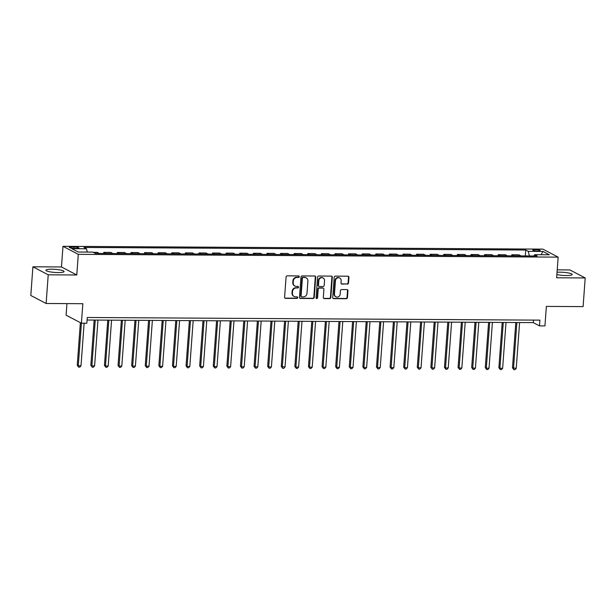 <?xml version="1.0" encoding="UTF-8"?>
<svg xmlns="http://www.w3.org/2000/svg" width="616" height="616" viewBox="0 0 616 616"><rect width="100%" height="100%" fill="white"/><g stroke="black" fill="none" stroke-linecap="round" stroke-linejoin="round"><path stroke-width="0.92" d="M299.276 276.707A0.801 0.731 117.6 0 0 298.583 275.914L287.233 275.845A1.147 1.047 117.6 0 0 286.086 276.961L284.6 297.228A1.147 1.047 117.6 0 0 285.578 298.36L296.927 298.429A0.801 0.731 117.6 0 0 297.359 296.927A0.801 0.731 117.6 0 0 297.043 296.85L295.58 296.843A3.665 3.357 117.6 0 1 292.423 293.224L292.546 291.53A3.665 3.357 117.6 0 1 296.227 287.949L297.697 287.957A0.801 0.731 117.6 0 0 298.129 286.455A0.801 0.731 117.6 0 0 297.813 286.378L296.342 286.371A3.665 3.357 117.6 0 1 293.193 282.752L293.316 281.058A3.665 3.357 117.6 0 1 296.997 277.477L298.467 277.485A0.801 0.731 117.6 0 0 299.276 276.707M294.91 286.017L294.494 285.801A3.665 3.357 117.6 0 1 292.777 282.536L292.9 280.842A3.665 3.357 117.6 0 1 296.581 277.262L298.052 277.269A0.801 0.731 117.6 0 0 298.668 275.914M284.939 298.113A1.147 1.047 117.6 0 0 285.17 298.144L296.512 298.213A0.801 0.731 117.6 0 0 297.135 296.858M294.14 296.488L293.724 296.273A3.665 3.357 117.6 0 1 292.007 293L292.13 291.314A3.665 3.357 117.6 0 1 295.819 287.734L297.282 287.741A0.801 0.731 117.6 0 0 297.905 286.386M556.872 274.543A9.101 1.555 4.2 0 0 566.35 275.545A9.101 1.555 4.2 0 0 572.202 274.52A9.101 1.555 4.2 0 0 559.89 272.164A9.101 1.555 4.2 0 0 557.041 272.257M51.752 269.2A9.101 1.555 4.2 0 0 45.9 270.224A9.101 1.555 4.2 0 0 58.212 272.58A9.101 1.555 4.2 0 0 64.064 271.556A9.101 1.555 4.2 0 0 51.752 269.2M535.165 249.603A3.734 0.639 4.2 0 0 532.763 250.027A3.734 0.639 4.2 0 0 537.814 250.997A3.734 0.639 4.2 0 0 540.217 250.573A3.734 0.639 4.2 0 0 535.165 249.603M347.37 284.138A1.147 1.047 117.6 0 0 348.517 283.014L348.941 277.331A1.147 1.047 117.6 0 0 347.955 276.199L335.35 276.122A1.147 1.047 117.6 0 0 334.203 277.246L332.709 297.513A1.147 1.047 117.6 0 0 333.695 298.645L346.3 298.714A1.147 1.047 117.6 0 0 347.447 297.597L347.955 290.729A1.147 1.047 117.6 0 0 346.97 289.597L341.572 289.566A1.147 1.047 117.6 0 0 340.425 290.683L340.178 294.086A3.065 2.81 117.6 0 1 335.897 296.789A3.065 2.81 117.6 0 1 334.457 294.055L335.443 280.719A3.065 2.81 117.6 0 1 339.716 278.016A3.065 2.81 117.6 0 1 341.156 280.75L340.995 282.975A1.147 1.047 117.6 0 0 341.98 284.107L346.954 283.922A1.147 1.047 117.6 0 0 348.109 282.798L348.525 277.115A1.147 1.047 117.6 0 0 348.179 276.23M48.225 274.813L76.784 274.982L61.469 266.967L32.902 266.797L48.225 274.813L46.123 303.488L82.844 303.703L81.412 323.2L86.848 323.231L87.272 317.494L539.916 320.135L539.5 325.872L544.937 325.903L546.369 306.406L583.098 306.614L585.2 277.947L569.877 269.931L557.218 269.854M76.784 274.982L78.301 254.339L558.15 257.134L556.641 277.778L585.2 277.947M315.723 277.138A1.147 1.047 117.6 0 0 314.738 276.007L302.133 275.93A1.147 1.047 117.6 0 0 300.985 277.054L299.491 297.312A1.147 1.047 117.6 0 0 300.477 298.444L313.082 298.521A1.147 1.047 117.6 0 0 314.237 297.405L315.723 277.138L315.307 276.923A1.147 1.047 117.6 0 0 314.969 276.03M318.741 276.03L331.346 276.099A1.147 1.047 117.6 0 1 332.332 277.231L330.838 297.497A1.147 1.047 117.6 0 1 329.691 298.621L324.301 298.591A1.147 1.047 117.6 0 1 323.315 297.451L323.916 289.235A1.147 1.047 117.6 0 0 322.93 288.103L319.35 288.08A1.147 1.047 117.6 0 0 318.202 289.204L317.571 297.759A0.801 0.731 117.6 0 1 316.455 298.467A0.801 0.731 117.6 0 1 316.077 297.751L317.594 277.146A1.147 1.047 117.6 0 1 318.741 276.03M46.123 303.488L30.8 295.472L32.902 266.797M74.136 248.271L76.53 248.286A3.619 0.616 4.2 0 0 78.856 247.878A3.619 0.616 4.2 0 0 73.966 246.939L71.572 246.924A3.619 0.616 4.2 0 0 69.246 247.332A3.619 0.616 4.2 0 0 74.136 248.271M78.301 254.339L62.986 246.323L542.835 249.118L558.15 257.134M525.325 255.925L525.756 250.034L83.992 247.463L86.494 248.772L71.81 248.687L78.186 252.021L92.877 252.106L95.38 253.415L537.144 255.994L534.642 254.678L533.949 255.971M525.756 250.034L528.266 251.343L542.95 251.428L549.326 254.77L534.642 254.678M66.944 303.611L66.089 315.184L81.412 323.2L78.278 365.804L81.004 365.819L84.13 323.215M61.469 266.967L62.986 246.323M87.087 320.02L533.287 322.622L539.5 325.872M533.471 320.097L533.287 322.622M86.494 248.772L87.295 252.075M99.315 253.438L97.243 252.36L93.309 252.337M103.688 253.469L103.765 252.391L105.844 253.476M112.913 253.523L110.841 252.437L103.765 252.391M117.294 253.546L117.371 252.475L119.442 253.561M126.511 253.6L124.44 252.514L117.371 252.475M130.892 253.623L130.969 252.552L133.041 253.638M140.117 253.677L138.046 252.591L130.969 252.552M144.49 253.707L144.575 252.629L146.647 253.715M153.715 253.754L151.644 252.675L144.575 252.629M158.096 253.784L158.173 252.714L160.245 253.792M167.321 253.838L165.25 252.752L158.173 252.714M171.695 253.861L171.772 252.791L173.851 253.877M180.919 253.915L178.848 252.83L171.772 252.791M185.3 253.938L185.377 252.868L187.449 253.954M194.517 253.992L192.446 252.914L185.377 252.868M198.899 254.023L198.976 252.953L201.047 254.031M208.123 254.077L206.052 252.991L198.976 252.953M212.497 254.1L212.582 253.03L214.653 254.115M221.721 254.154L219.65 253.068L212.582 253.03M226.103 254.177L226.18 253.107L228.251 254.192M235.327 254.231L233.248 253.145L226.18 253.107M239.701 254.262L239.778 253.184L241.849 254.269M248.926 254.316L246.854 253.23L239.778 253.184M253.299 254.339L253.384 253.268L255.455 254.346M262.524 254.393L260.452 253.307L253.384 253.268M266.905 254.416L266.982 253.345L269.053 254.431M276.13 254.47L274.058 253.384L266.982 253.345M280.503 254.493L280.58 253.422L282.659 254.508M289.728 254.547L287.657 253.469L280.58 253.422M294.109 254.577L294.186 253.507L296.257 254.585M303.334 254.631L301.255 253.546L294.186 253.507M307.707 254.654L307.784 253.584L309.856 254.67M316.932 254.708L314.861 253.623L307.784 253.584M321.306 254.731L321.39 253.661L323.462 254.747M330.53 254.785L328.459 253.707L321.39 253.661M334.911 254.816L334.989 253.738L337.06 254.824M344.136 254.87L342.065 253.784L334.989 253.738M348.51 254.893L348.587 253.823L350.666 254.909M357.734 254.947L355.663 253.861L348.587 253.823M362.116 254.97L362.193 253.9L364.264 254.986M371.332 255.024L369.261 253.938L362.193 253.9M375.714 255.055L375.791 253.977L377.862 255.062M384.938 255.101L382.867 254.023L375.791 253.977M389.312 255.132L389.397 254.061L391.468 255.14M398.537 255.186L396.465 254.1L389.397 254.061M402.918 255.209L402.995 254.139L405.066 255.224M412.142 255.263L410.063 254.177L402.995 254.139M416.516 255.286L416.593 254.215L418.664 255.301M425.741 255.34L423.669 254.262L416.593 254.215M430.114 255.37L430.199 254.293L432.27 255.378M439.339 255.424L437.268 254.339L430.199 254.293M443.72 255.448L443.797 254.377L445.868 255.463M452.945 255.501L450.873 254.416L443.797 254.377M457.318 255.525L457.395 254.454L459.474 255.54M466.543 255.578L464.472 254.493L457.395 254.454M470.924 255.609L471.001 254.531L473.073 255.617M480.149 255.663L478.07 254.577L471.001 254.531M484.523 255.686L484.6 254.616L486.671 255.694M493.747 255.74L491.676 254.654L484.6 254.616M498.121 255.763L498.205 254.693L500.277 255.779M507.345 255.817L505.274 254.731L498.205 254.693M511.727 255.84L511.804 254.77L513.875 255.856M520.951 255.894L518.88 254.816L511.804 254.77M529.375 255.948L528.266 251.343M542.95 251.428L541.118 254.716M299.838 298.206A1.147 1.047 117.6 0 0 300.069 298.229L312.666 298.306A1.147 1.047 117.6 0 0 313.821 297.181L315.307 276.923M303.195 277.516A0.801 0.731 117.6 0 0 302.387 278.301L301.078 296.088A0.801 0.731 117.6 0 0 301.771 296.881L303.318 296.889A3.665 3.357 117.6 0 0 306.999 293.308L307.892 281.15A3.665 3.357 117.6 0 0 304.743 277.523L302.779 277.3A0.801 0.731 117.6 0 0 301.971 278.085L302.387 278.301M301.455 296.804L301.047 296.581A0.801 0.731 117.6 0 1 300.67 295.873L301.971 278.085M306.175 277.878L305.759 277.662A3.665 3.357 117.6 0 0 304.327 277.308L304.743 277.523M302.779 277.3L304.327 277.308M323.654 298.344A1.147 1.047 117.6 0 0 323.885 298.367L329.275 298.398A1.147 1.047 117.6 0 0 330.43 297.282L331.916 277.015A1.147 1.047 117.6 0 0 331.57 276.13M323.377 288.219L322.969 287.995A1.147 1.047 117.6 0 0 322.514 287.888L318.942 287.865A1.147 1.047 117.6 0 0 317.787 288.989L317.163 297.543L317.571 297.759M316.27 298.321A0.801 0.731 117.6 0 0 317.163 297.543M324.54 280.711A3.065 2.81 117.6 0 0 323.107 277.978A3.065 2.81 117.6 0 0 318.826 280.673L318.48 285.377A1.147 1.047 117.6 0 0 319.465 286.509L323.046 286.525A1.147 1.047 117.6 0 0 324.201 285.408L324.54 280.711M323.107 277.978L322.692 277.762A3.065 2.81 117.6 0 0 318.41 280.457L318.826 280.673M319.019 286.394L318.603 286.178A1.147 1.047 117.6 0 1 318.072 285.162L318.41 280.457M341.333 283.861A1.147 1.047 117.6 0 0 341.564 283.891L346.954 283.922M339.716 278.016L339.3 277.801A3.065 2.81 117.6 0 0 335.027 280.496L335.443 280.719M335.897 296.789L335.481 296.573A3.065 2.81 117.6 0 1 334.049 293.84L335.027 280.496M333.056 298.398A1.147 1.047 117.6 0 0 333.279 298.421L345.884 298.498A1.147 1.047 117.6 0 0 347.039 297.382L347.54 290.513A1.147 1.047 117.6 0 0 347.201 289.62M80.373 322.661L77.246 365.265L78.278 365.804L78.679 367.136L77.246 365.265M81.004 365.819L79.764 367.144L78.679 367.136M94.171 320.058L90.845 365.342L91.884 365.881L94.602 365.896L97.967 320.081M95.249 320.066L91.884 365.881L92.277 367.221L90.845 365.342M94.602 365.896L93.37 367.221L92.277 367.221M107.777 320.143L104.451 365.419L105.482 365.966L108.208 365.981L111.565 320.166M108.847 320.143L105.482 365.966L105.883 367.298L104.451 365.419M108.208 365.981L106.968 367.305L105.883 367.298M121.375 320.22L118.049 365.504L119.088 366.043L121.806 366.058L125.171 320.243M122.453 320.228L119.088 366.043L119.481 367.375L118.049 365.504M121.806 366.058L120.567 367.382L119.481 367.375M134.973 320.297L131.655 365.581L132.686 366.12L135.404 366.135L138.769 320.32M136.051 320.305L132.686 366.12L133.079 367.452L131.655 365.581M135.404 366.135L134.173 367.459L133.079 367.452M148.579 320.382L145.253 365.658L146.285 366.204L149.01 366.22L152.375 320.397M149.649 320.382L146.285 366.204L146.685 367.536L145.253 365.658M149.01 366.22L147.771 367.544L146.685 367.536M162.177 320.459L158.851 365.735L159.891 366.281L162.609 366.297L165.974 320.482M163.255 320.466L159.891 366.281L160.283 367.613L158.851 365.735M162.609 366.297L161.377 367.621L160.283 367.613M175.783 320.536L172.457 365.819L173.489 366.358L176.207 366.374L179.572 320.559M176.854 320.543L173.489 366.358L173.889 367.69L172.457 365.819M176.207 366.374L174.975 367.698L173.889 367.69M189.381 320.613L186.055 365.896L187.095 366.435L189.813 366.451L193.178 320.636M190.459 320.62L187.095 366.435L187.487 367.775L186.055 365.896M189.813 366.451L188.573 367.775L187.487 367.775M202.98 320.697L199.661 365.973L200.693 366.52L203.411 366.535L206.776 320.72M204.058 320.705L200.693 366.52L201.085 367.852L199.661 365.973M203.411 366.535L202.179 367.86L201.085 367.852M216.586 320.774L213.259 366.058L214.291 366.597L217.017 366.612L220.382 320.797M217.656 320.782L214.291 366.597L214.691 367.929L213.259 366.058M217.017 366.612L215.777 367.937L214.691 367.929M230.184 320.851L226.857 366.135L227.897 366.674L230.615 366.689L233.98 320.874M231.262 320.859L227.897 366.674L228.29 368.006L226.857 366.135M230.615 366.689L229.375 368.014L228.29 368.006M243.79 320.936L240.463 366.212L241.495 366.759L244.213 366.774L247.578 320.951M244.86 320.936L241.495 366.759L241.895 368.091L240.463 366.212M244.213 366.774L242.981 368.099L241.895 368.091M257.388 321.013L254.061 366.297L255.093 366.836L257.819 366.851L261.184 321.036M258.458 321.021L255.093 366.836L255.494 368.168L254.061 366.297M257.819 366.851L256.579 368.175L255.494 368.168M270.986 321.09L267.66 366.374L268.699 366.913L271.417 366.928L274.782 321.113M272.064 321.098L268.699 366.913L269.092 368.245L267.66 366.374M271.417 366.928L270.185 368.252L269.092 368.245M284.592 321.167L281.266 366.451L285.023 367.013L288.38 321.19M285.662 321.175L282.297 366.99L282.698 368.33L281.266 366.451M285.023 367.013L283.784 368.33L282.698 368.33M298.19 321.252L294.864 366.528L295.903 367.074L298.621 367.09L301.986 321.275M299.268 321.259L295.903 367.074L296.296 368.406L294.864 366.528M298.621 367.09L297.382 368.414L296.296 368.406M311.788 321.329L308.47 366.612L309.502 367.151L312.22 367.167L315.585 321.352M312.866 321.336L309.502 367.151L309.894 368.483L308.47 366.612M312.22 367.167L310.988 368.491L309.894 368.483M325.394 321.406L322.068 366.689L323.1 367.228L325.825 367.244L329.19 321.429M326.465 321.413L323.1 367.228L323.5 368.568L322.068 366.689M325.825 367.244L324.586 368.568L323.5 368.568M338.993 321.49L335.666 366.766L336.706 367.313L339.424 367.329L342.789 321.514M340.07 321.49L336.706 367.313L337.098 368.645L335.666 366.766M339.424 367.329L338.192 368.653L337.098 368.645M352.598 321.567L349.272 366.851L350.304 367.39L353.022 367.406L356.387 321.59M353.669 321.575L350.304 367.39L350.704 368.722L349.272 366.851M353.022 367.406L351.79 368.73L350.704 368.722M366.197 321.644L362.87 366.928L363.91 367.467L366.628 367.483L369.993 321.668M367.275 321.652L363.91 367.467L364.302 368.799L362.87 366.928M366.628 367.483L365.388 368.807L364.302 368.799M379.795 321.729L376.476 367.005L377.508 367.552L380.226 367.567L383.591 321.745M380.873 321.729L377.508 367.552L377.901 368.884L376.476 367.005M380.226 367.567L378.994 368.892L377.901 368.884M393.401 321.806L390.074 367.082L391.106 367.629L393.832 367.644L397.197 321.829M394.471 321.814L391.106 367.629L391.507 368.961L390.074 367.082M393.832 367.644L392.592 368.969L391.507 368.961M406.999 321.883L403.673 367.167L404.712 367.706L407.43 367.721L410.795 321.906M408.077 321.891L404.712 367.706L405.105 369.038L403.673 367.167M407.43 367.721L406.19 369.046L405.105 369.038M420.605 321.96L417.278 367.244L418.31 367.783L421.028 367.798L424.393 321.983M421.675 321.968L418.31 367.783L418.711 369.123L417.278 367.244M421.028 367.798L419.796 369.123L418.711 369.123M434.203 322.045L430.877 367.321L431.916 367.868L434.634 367.883L437.999 322.068M435.273 322.053L431.916 367.868L432.309 369.2L430.877 367.321M434.634 367.883L433.395 369.207L432.309 369.2M447.801 322.122L444.475 367.406L445.514 367.945L448.232 367.96L451.597 322.145M448.879 322.13L445.514 367.945L445.907 369.277L444.475 367.406M448.232 367.96L447 369.284L445.907 369.277M461.407 322.199L458.081 367.483L459.113 368.022L461.838 368.037L465.203 322.222M462.477 322.207L459.113 368.022L459.513 369.354L458.081 367.483M461.838 368.037L460.599 369.361L459.513 369.354M475.005 322.284L471.679 367.56L472.718 368.106L475.437 368.122L478.801 322.299M476.083 322.284L472.718 368.106L473.111 369.438L471.679 367.56M475.437 368.122L474.197 369.446L473.111 369.438M488.603 322.361L485.285 367.644L486.317 368.183L489.035 368.199L492.4 322.384M489.682 322.368L486.317 368.183L486.709 369.515L485.285 367.644M489.035 368.199L487.803 369.523L486.709 369.515M502.209 322.438L498.883 367.721L499.915 368.26L502.641 368.276L506.005 322.461M503.28 322.445L499.915 368.26L500.315 369.592L498.883 367.721M502.641 368.276L501.401 369.6L500.315 369.592M515.808 322.514L512.481 367.798L516.239 368.36L519.604 322.538M516.886 322.522L513.521 368.337L513.913 369.677L512.481 367.798M516.239 368.36L515.007 369.677L513.913 369.677M71.487 248.079L71.572 246.924M73.866 248.263L73.966 246.939M296.581 277.262L296.997 277.477M292.9 280.842L293.316 281.058M292.777 282.536L293.193 282.752M297.282 287.741L297.697 287.957M295.819 287.734L296.227 287.949M292.13 291.314L292.546 291.53M292.007 293L292.423 293.224M296.512 298.213L296.927 298.429M285.17 298.144L285.578 298.36M298.052 277.269L298.467 277.485M313.821 297.181L314.237 297.405M312.666 298.306L313.082 298.521M300.069 298.229L300.477 298.444M300.67 295.873L301.078 296.088M331.916 277.015L332.332 277.231M330.43 297.282L330.838 297.497M329.275 298.398L329.691 298.621M323.885 298.367L324.301 298.591M322.514 287.888L322.93 288.103M318.942 287.865L319.35 288.08M317.787 288.989L318.202 289.204M318.072 285.162L318.48 285.377M341.564 283.891L341.98 284.107M334.049 293.84L334.457 294.055M347.54 290.513L347.955 290.729M347.039 297.382L347.447 297.597M345.884 298.498L346.3 298.714M333.279 298.421L333.695 298.645M348.525 277.115L348.941 277.331M348.109 282.798L348.517 283.014"/></g></svg>
